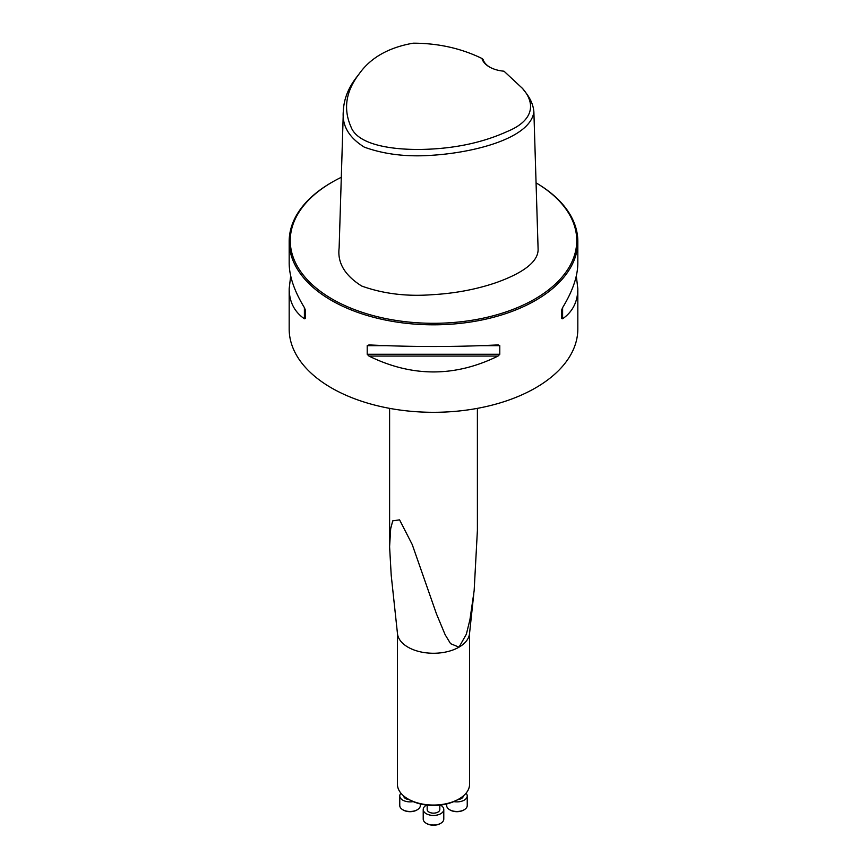 <?xml version="1.0" encoding="UTF-8"?>
<svg xmlns="http://www.w3.org/2000/svg" width="867" height="867" viewBox="0 0 867 867"><rect width="100%" height="100%" fill="white"/><g stroke="black" fill="none" stroke-linecap="round" stroke-linejoin="round"><path stroke-width="1.3" d="M397.422 633.073L397.422 784.212A36.078 20.83 0 0 0 407.989 798.951A36.078 20.83 0 0 0 459.011 798.951A36.078 20.83 0 0 0 469.578 784.212L469.578 633.073M473.794 593.808L469.513 633.723A36.078 20.83 180 0 1 459.011 647.161A36.078 20.83 180 0 1 420.733 651.919A36.078 20.83 180 0 1 397.487 633.723L391.201 575.179L389.597 546.709L390.681 528.707L392.729 520.861L399.579 519.853L412.237 544.563L436.448 613.847L445.118 634.666L450.58 643.672L459.011 647.161L466.348 634.243L469.925 619.699L474.151 590.676L477.403 530.257L477.392 408.357M407.989 798.951L409.213 799.656L407.989 798.951M459.011 798.951L457.787 799.656A34.355 19.833 180 0 1 409.213 799.656M409.051 799.558A6.318 3.652 180 0 1 405.572 798.54A6.318 3.652 180 0 1 403.719 795.982M400.944 793.197A10.285 5.939 0 0 0 399.763 795.949A10.285 5.939 0 0 0 413.158 801.607M399.763 795.949L399.763 805.541A10.285 5.939 0 0 0 402.776 809.745A10.285 5.939 0 0 0 417.32 809.745A10.285 5.939 0 0 0 420.332 805.541L420.332 803.947M416.984 809.93A9.385 5.419 180 0 1 416.68 810.114A9.385 5.419 180 0 1 403.415 810.114A9.385 5.419 180 0 1 403.112 809.93M439.818 805.118L439.818 809.496A6.318 3.652 180 0 1 435.917 812.867A6.318 3.652 180 0 1 429.024 812.076A6.318 3.652 180 0 1 427.182 809.496L427.182 805.118M426.651 805.064A10.285 5.939 0 0 0 423.215 809.496A10.285 5.939 0 0 0 433.5 815.435A10.285 5.939 0 0 0 443.785 809.496A10.285 5.939 0 0 0 440.772 805.291A10.285 5.939 0 0 0 440.349 805.064M423.215 809.496L423.215 819.087A10.285 5.939 0 0 0 426.228 823.282A10.285 5.939 0 0 0 440.772 823.282A10.285 5.939 0 0 0 443.785 819.087L443.785 809.496M440.436 823.466A9.385 5.419 180 0 1 440.133 823.65A9.385 5.419 180 0 1 426.867 823.65A9.385 5.419 180 0 1 426.564 823.466M463.281 795.982A6.318 3.652 180 0 1 457.949 799.558M453.842 801.607A10.285 5.939 0 0 0 467.237 795.949A10.285 5.939 0 0 0 466.056 793.197M446.668 803.947L446.668 805.541A10.285 5.939 0 0 0 449.68 809.745A10.285 5.939 0 0 0 464.224 809.745A10.285 5.939 0 0 0 467.237 805.541L467.237 795.949M463.888 809.93A9.385 5.419 180 0 1 463.585 810.114A9.385 5.419 180 0 1 450.32 810.114A9.385 5.419 180 0 1 450.016 809.93M391.45 577.498L391.201 575.179M481.965 58.479A26.335 15.205 180 0 0 489.378 66.932A26.335 15.205 180 0 0 504.009 71.202L522.476 88.401C536.456 104.181 532.815 121.066 507.412 131.426C482.486 142.762 453.972 148.766 421.871 149.417C391.31 149.958 357.475 144.702 350.962 126.81C343.072 108.852 345.835 91.176 359.241 73.782C370.632 57.71 388.6 47.512 413.136 43.187C438.106 43.198 461.049 48.303 481.965 58.479L483.082 59.422A25.262 14.587 0 0 0 489.768 67.149M522.476 88.401L525.326 92.075C530.463 98.47 533.313 105.07 533.877 111.876C530.431 138.265 474.444 152.69 431.408 155.312C406.601 157.057 384.233 154.337 364.335 147.152C348.837 137.517 341.836 125.477 343.343 111.041C343.82 99.347 348.176 88.152 356.402 77.466L359.241 73.782M533.877 111.876L538.093 248.829C538.797 264.045 516.721 275.272 496.227 282.609C476.308 289.405 454.839 293.447 431.809 294.726C406.471 296.622 383.106 293.729 361.702 286.045C344.817 275.435 337.296 262.755 339.127 247.995L343.343 111.041M332.213 299.082A143.25 82.701 0 0 0 534.148 299.451A143.25 82.701 0 0 0 536.066 182.861A144.323 83.33 0 0 1 577.823 241.481A144.323 83.33 0 0 1 488.728 318.471A144.323 83.33 0 0 1 331.443 300.405A144.323 83.33 0 0 1 289.177 241.481A144.323 83.33 0 0 1 331.443 182.558L332.213 182.124A143.25 82.701 0 0 0 332.213 299.082M341.305 177.302A143.25 82.701 0 0 0 332.213 182.124M498.016 344.914L499.793 345.662L499.793 354.278L498.016 356.077C455.002 377.21 411.998 377.21 368.984 356.077L367.207 354.278L367.207 345.662L368.984 344.914C411.998 347.049 455.002 347.049 498.016 344.914L498.297 344.903M576.317 275.955L577.823 288.711C577.736 301.759 572.664 311.784 562.607 318.785L561.708 318.536L561.708 309.92L562.607 307.622C572.664 291.139 577.736 276.335 577.823 263.2L577.823 241.481M561.708 318.536L561.708 309.92M289.177 241.481L289.177 263.2C289.264 276.335 294.336 291.139 304.393 307.622L305.292 309.92L305.292 318.536L304.393 318.785C294.336 311.784 289.264 301.759 289.177 288.711L290.683 275.955M289.177 288.711L289.177 328.983A144.323 83.33 0 0 0 331.443 387.907A144.323 83.33 0 0 0 488.728 405.962A144.323 83.33 0 0 0 577.823 328.983L577.823 288.711M368.984 356.077L498.016 356.077M367.207 354.278L499.793 354.278M367.207 345.662L385.837 345.662M481.163 345.662L499.793 345.662M562.607 318.785L562.607 307.622M304.393 307.622L304.393 318.785M416.68 810.114L417.32 809.745M403.415 810.114L402.776 809.745M440.133 823.65L440.772 823.282M426.867 823.65L426.228 823.282M463.585 810.114L464.224 809.745M450.32 810.114L449.68 809.745M389.608 408.357L389.608 545.31"/></g></svg>
